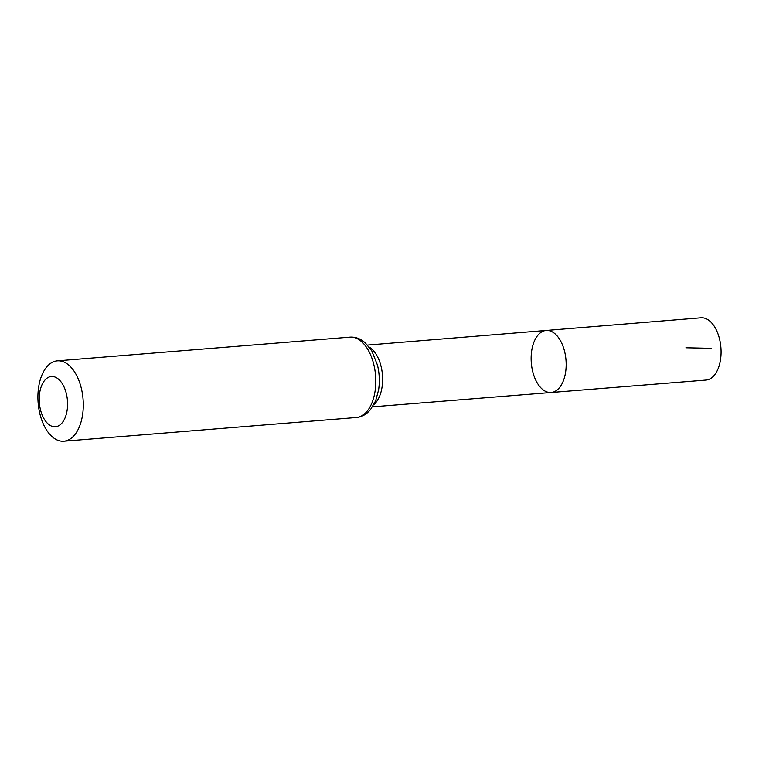 <?xml version="1.0" encoding="UTF-8"?>
<svg xmlns="http://www.w3.org/2000/svg" width="759" height="759" viewBox="0 0 759 759"><rect width="100%" height="100%" fill="white"/><g stroke="black" fill="none" stroke-linecap="round" stroke-linejoin="round"><path stroke-width="1.14" d="M546.138 330.469A31.119 17.4 85.4 0 1 565.996 360.079A31.119 17.4 85.4 0 1 551.167 392.498A31.119 17.4 85.4 0 1 531.167 360.345A31.119 17.4 85.4 0 1 546.138 330.469A31.119 17.4 85.4 0 1 565.996 360.079A31.119 17.4 85.4 0 1 551.167 392.498L706.012 380.069A31.233 17.466 85.4 0 0 721.05 350.079A31.233 17.466 85.4 0 0 700.965 317.803L367.536 345.079M39.231 400.686A25.189 14.089 85.4 0 1 59.714 380.325A25.189 14.089 85.4 0 1 61.232 423.826A25.189 14.089 85.4 0 1 39.231 400.686M37.95 399.547A40.303 22.533 85.4 0 1 57.352 360.857A40.303 22.533 85.4 0 1 83.063 399.206A40.303 22.533 85.4 0 1 63.86 441.197A40.303 22.533 85.4 0 1 37.95 399.547M685.937 347.793L711.079 348.324M369.282 347.167A30.977 17.324 85.4 0 1 382.451 374.946A30.977 17.324 85.4 0 1 373.931 404.481M349.842 337.157A40.303 22.533 85.4 0 1 375.563 375.506A40.303 22.533 85.4 0 1 356.351 417.497C360.553 417.099 364.32 415.458 367.641 412.564L370.458 409.68L375.658 400.79L378.608 389.86C379.832 381.644 379.462 373.409 377.479 365.145L371.768 350.838L365.07 342.641L361.834 340.241C358.077 337.897 354.083 336.863 349.842 337.157L57.352 360.857M372.546 406.833L551.167 392.498M63.86 441.197L356.351 417.497"/></g></svg>
